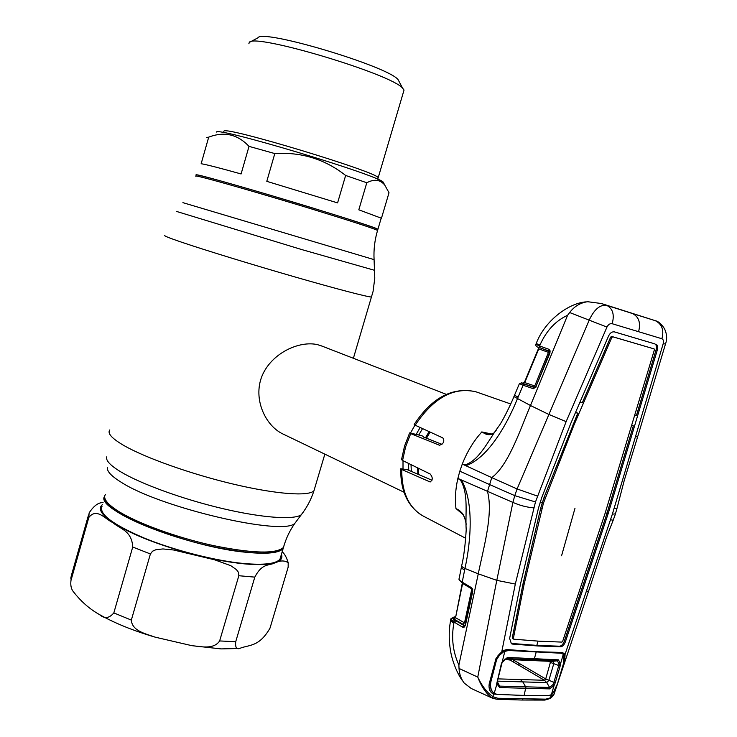 <?xml version="1.0" encoding="UTF-8"?>
<svg xmlns="http://www.w3.org/2000/svg" width="737" height="737" viewBox="0 0 737 737"><rect width="100%" height="100%" fill="white"/><g stroke="black" fill="none" stroke-linecap="round" stroke-linejoin="round"><path stroke-width="1.11" d="M284.095 545.269L283.146 548.531C275.675 555.256 252.211 554.639 212.735 546.679C175.738 538.618 135.58 523.823 116.888 511.625C107.151 505.195 103.088 500.064 104.7 496.222C93.488 509.193 188.184 547.388 247.07 552.372C267.301 554.261 279.332 552.98 283.146 548.531L284.095 545.269M196.134 175.093C194.844 174.254 200.086 175.406 211.869 178.547C232.91 184.176 274.818 196.401 311.76 207.705C350.969 219.764 373.014 226.95 377.906 229.281L377.814 229.585M418.091 474.287L418.165 468.124M426.52 438.229L430.049 432.039M403.01 468.925L403.01 460.689M410.537 432.969L414.968 425.111M322.133 346.15L317.546 344.649C299.13 340.402 271.437 353.18 262.003 376.036C252.653 399.132 265.56 426.382 283.681 434.342L404.005 492.224M102.093 506.144C98.518 513.79 112.429 524.376 143.835 537.909C174.144 550.346 215.315 560.839 243.781 563.51C264.049 565.261 276.117 563.814 279.986 559.18L280.972 555.845M235.711 641.724C235.204 647.233 236.476 649.49 239.516 648.486C248.986 644.525 258.927 647.454 270.009 628.136L288.167 567.122L288.185 562.718C284.666 560.304 280.143 560.387 274.634 562.976C268.848 565.933 262.289 562.838 254.799 577.126L235.711 641.724L219.635 640.941L238.834 575.726L238.475 572.363L236.439 569.618L230.801 565.684L214.587 559.798L173.554 549.986L162.941 548.936L155.829 549.747L152.55 551.202L150.394 553.957L131.333 620.093C132.052 631.24 146.396 633.921 155.148 637.155L191.629 645.612C200.639 646.561 213.666 649.841 219.635 640.941M113.83 612.898L132.724 547.029C131.877 530.318 119.597 528.834 112.899 522.644C105.271 519.281 96.879 507.342 88.836 517.438L70.982 580.424C70.411 584.8 71.038 588.319 72.843 591C80.591 601.134 89.472 608.992 99.486 614.575C104.424 618.988 109.205 618.426 113.83 612.898L131.333 620.093M70.982 580.424L71.489 575.109L88.523 514.979M88.836 517.438L89.103 512.943C93.792 505.794 98.463 502.358 103.097 502.634M71.406 578.913L71.277 576.039M383.784 183.246L383.129 182.011C375.677 174.337 217.618 126.921 216.411 132.024L216.3 132.08M381.425 218.345L389.016 192.762L384.751 185.051C380.191 179.598 374.212 178.833 366.796 182.758L345.644 175.461C324.879 159.155 301.267 151.859 274.809 153.572L249.014 146.368C237.6 134.281 224.168 131.204 208.709 137.146L206.563 137.46M403.572 91.618L404.033 90.071L402.614 88.182C391.411 73.94 252.883 32.64 249.272 42.47L248.866 43.741M399.436 82.185L398.044 79.559C387.478 66.09 261.828 28.632 257.95 37.799L250.294 41.917M366.796 182.758L358.808 209.815L381.204 218.152L377.906 229.281C376.736 226.581 196.153 172.467 196.106 174.826M274.809 153.572L266.794 181.33L337.583 202.896L345.644 175.461M208.709 137.146L201.155 163.715C206.59 164.618 219.902 168.027 241.091 173.96L249.014 146.368M466.199 524.302C464.983 516.13 461.675 510.953 456.277 508.779L463.066 514.583M455.991 508.723L455.963 508.622C454.83 499.087 455.466 489.018 457.88 478.405L460.643 480.367C468.796 494.149 465.075 513.984 466.208 529.765L466.208 529.774C465.333 544.44 463.868 556.251 461.813 565.196L461.804 565.196C461.141 566.044 462.182 567.14 464.946 568.476C471.229 540.064 473.78 501.464 461.408 479.971L512.897 502.413L514.776 495.642L535.477 501.961L515.32 584.063L501.906 651.066L506.641 649.527L536.306 651.711L562.395 652.466L565.076 654.309L564.643 661.596L556.914 685.696L555.772 688.984L551.258 695.323L550.41 697.81L554.123 693.941L555.274 690.486M471.689 588.789L471.385 587.619L462.219 582.147L464.946 568.476L478.267 573.828C483.601 547.48 493.477 513.846 487.479 491.478L489.626 484.577L459.814 471.201L457.88 478.405L461.408 479.971L460.643 480.367M441.988 444.356L423.287 436.949L423.535 436.451L421.361 435.585L409.634 432.932L410.702 433.623L405.608 446.88L402.568 460.478L430.224 474.038C432.988 477.604 432.895 480.22 429.966 481.897L401.757 469.515C401.656 493.035 409.238 508.779 424.484 516.729L465.71 538.277M431.993 480.257L407.229 469.626L400.744 468.76L401.757 469.515M477.862 392.471L475.844 391.762C453.633 386.704 433.411 397.851 415.18 425.212L442.845 437.907C444.807 441.297 443.683 443.738 439.455 445.231L410.702 433.623M415.18 425.212L414.194 424.438C431.9 397.602 452.444 386.713 475.844 391.762L510.723 403.977M402.568 460.478L401.536 459.612L404.512 446.207M461.187 512.261L456.277 508.788M537.374 496.065L517.088 488.944L514.776 495.642L489.626 484.577L491.772 477.613L517.088 488.944L589.36 319.775C594.354 309.291 600.093 304.482 606.579 305.348L655.138 320.632L601.41 303.524L587.665 301.719C580.323 302.732 574.326 306.334 569.664 312.543L567.591 315.279L530.474 405.516L548.531 414.295L566.127 421.638L535.477 501.961M459.814 471.201L462.274 464.08L491.772 477.613C508.585 465.019 519.76 430.832 530.474 405.516L517.503 398.524C506.328 426.419 486.917 458.727 465.793 465.692L465.443 464.752C480.063 459.87 489.036 438.819 499.741 424.945C504.384 417.639 511.478 402.853 513.892 396.709M492.648 698.261L471.256 688.496L464.218 683.088C461.104 679.035 459.372 674.152 459.022 668.441L458.893 665.014L478.267 573.828L496.793 580.351L512.897 502.413C519.963 505.499 526.891 507.305 533.699 507.848M615.459 513.846L612.364 514.177L663.153 343.857C663.797 341.111 663.383 339.407 661.9 338.744L612.171 323.718C610.098 323.303 608.357 324.427 606.956 327.081L569.664 312.543M606.956 327.081L566.127 421.638M612.171 323.718C614.612 314.8 612.862 308.72 606.929 305.468L601.585 303.58M634.879 415.263L636.427 415.622L656.087 349.854C656.87 346.657 656.4 344.658 654.677 343.838L614.492 331.899C612.115 331.503 610.144 332.866 608.578 335.98L570.825 423.324L541.87 497.245L538.461 508.152L520.469 584.155L509.636 638.417L511.395 643.742L512.51 644.074L537.89 645.981L536.831 645.382L511.46 643.456L512.51 644.074M654.677 343.838L614.17 331.825M575.459 412.628L577.79 413.19L543.989 497.613L540.783 507.857L523.049 583.658L512.307 637.717L513.376 638.712M543.418 503.224L574.178 424.521L611.83 337.472L612.788 336.809L654.152 348.914L654.382 349.891L605.188 513.035L562.672 641.301L561.898 642.102L539.198 641.199L513.846 639.209L513.385 638.297L524.145 584.201L543.418 503.224L540.184 502.404M545.104 498.092L543.989 497.613M574.178 424.521L573.036 424.097M579.955 402.218L582.304 402.78L610.66 337.113L611.636 336.431L654.152 348.914M611.83 337.472L610.66 337.113M612.788 336.809L611.636 336.431M513.385 638.297L512.307 637.717M524.145 584.201L523.049 583.658M541.888 508.364L540.783 507.857M513.523 639.043L512.777 638.657M577.79 413.19L575.625 412.241M655.838 344.161C657.57 344.98 658.04 346.989 657.257 350.204L656.087 349.854M657.257 350.204L631.351 436.663L630.218 436.249L607.104 513.053L564.312 641.227C563.123 644.304 561.539 645.962 559.549 646.202L536.831 645.382L538.001 641.126M631.867 425.221L633.341 425.857L630.218 436.249M633.341 425.857L631.775 425.535M631.351 436.663L608.209 513.514L565.39 641.789C564.192 644.893 562.598 646.561 560.599 646.8L537.89 645.981M582.571 590.319L581.484 589.784M606.431 518.673L605.335 518.175M608.209 513.514L605.28 512.759M609.729 508.3L608.615 507.839M612.364 514.177L565.076 654.309L563.906 655.009M540 344.971L536.195 343.58L535.882 344.345L539.585 345.957L540 344.971C546.412 330.683 555.606 320.779 567.591 315.279M549.277 351.116L548.743 349.237L539.585 345.957L540.11 347.818L549.277 351.116M549.793 353.023L549.968 350.379L548.743 349.237M548.346 350.784L548.457 352.36L534.758 385.948L524.753 382.577L538.784 348.868L549.986 352.949M535.91 386.603L549.94 353.078L549.968 350.379M534.647 387.616L533.376 388.703L536.232 386.732L534.647 387.616L535.817 387.496M534.758 385.948L533.312 386.989L534.528 387.588L524.569 384.207C521.022 382.991 520.211 382.54 522.128 382.872L521.805 382.816M524.477 382.411L523.325 383.608L533.312 386.989M524.376 382.448L522.745 383.304L523.325 383.608M538.535 348.656L538.655 347.274M522.128 382.872L519.419 383.608L523.123 385.239L517.503 398.524L513.938 396.58L514.454 395.364M524.569 384.207L523.123 385.239L533.072 388.629M494.232 432.665L496.517 429.855M482.44 432.048L482.413 432.075C486.65 435.3 490.575 435.521 494.168 432.748C492.362 434.508 491.063 435.033 490.252 434.305L482.44 432.048M492.491 434.167L482.413 432.075M481.841 431.891L478.258 436.101C471.772 444.125 466.438 453.448 462.274 464.08L465.443 464.752M656.225 321.056L655.423 320.733C658.482 321.387 661.494 324.031 664.452 328.665C666.948 333.972 667.298 339.038 665.529 343.875L665.649 343.479M661.9 338.744C664.184 330.185 662.019 324.179 655.423 320.733L632.374 313.501M663.153 343.857L665.529 343.875L637.901 435.963M635.266 436.912L637.717 436.59L624.276 480.312L617.201 507.553M613.976 508.567L617.044 508.171L615.321 514.269L613.175 520.258L610.439 519.696M613.276 520L606.579 537.07L588.513 591.369L586.284 591.083M588.605 591.092L559.024 679.182M559.365 665.907L559.991 664M551.239 694.779L551.258 695.323L550.023 695.59L523.933 695.553L493.449 694.088L492.933 696.677L497.779 698.261L545.822 699.155L550.41 697.81L549.894 698.621M493.615 693.029L493.449 694.088C489.93 692.227 488.52 688.791 489.221 683.77L496.019 658.436L501.869 651.757C495.2 658.159 498.811 655.34 496.922 658.427L496.019 658.436M490.28 683.503L489.221 683.77M490.225 683.77L491.1 690.127L492.942 692.329M496.895 658.233L496.572 659.762M501.639 651.867L505.121 650.55L502.625 651.278M559.014 679.238L555.772 688.975M564.643 661.596L563.971 661.568M561.658 653.351L562.395 652.466M506.844 650.624L505.785 650.531L506.641 649.527M505.785 650.531L505.121 650.55M497.779 698.261L496.812 699.238L491.303 697.497C485.775 693.029 481.261 686.23 477.76 677.11L496.793 580.351L515.32 584.063M462.9 583.538L462.219 582.147C459.51 580.516 458.478 579.319 459.142 578.545L461.371 567.379M472.739 589.729L472.389 588.734M471.818 588.946L464.522 622.848L455.549 617.707L454.01 619.126L462.983 624.276L464.08 625.676L462.523 627.104L464.024 627.279L465.406 625.409L472.739 591.415L471.385 587.619M464.605 625.842L453.835 619.624C452.168 618.251 452.269 617.403 454.112 617.109L451.007 618.61L452.094 620.913L462.523 627.104M455.217 617.449L453.642 618.315L454.01 619.126M462.615 583.455L455.549 617.707L462.283 583.234M454.858 618.103L453.642 618.315M465.204 624.921L465.406 625.409M464.669 625.824L464.024 627.279M472.159 589.112L471.643 587.804M458.893 665.014C452.887 651.959 451.21 638.002 453.863 623.152L455.595 620.794M450.832 619.412C450.067 620.324 451.081 621.577 453.863 623.152M454.112 617.109L455.328 616.952M512.759 637.966L512.279 637.92M455.024 616.989L453.974 617.053M463.297 625.916L464.54 625.87M490.031 685.603L490.52 685.889M492.906 698.372L496.812 699.238L521.778 700.03M459.022 668.441L477.76 677.11C481.915 685.972 486.973 692.494 492.933 696.677L491.303 697.497M545.822 699.155L544.661 700.086M464.163 626.238L462.91 626.293M559.033 663.982L560.525 663.834L560.166 666.045L555.191 682.904L554.15 685.299L549.876 688.892L549.645 687.464L553.008 684.507L553.8 682.563L558.757 665.732L559.033 663.982L557.384 660.794L558.416 659.836L560.525 663.834L563.308 654.253L560.921 653.222L508.493 650.495L501.031 652.383M504.624 659.247L553.036 661.411L553.754 663.751L548.825 680.454L546.743 682.6L544.477 680.269L510.05 660.048L504.541 659.302M551.801 661.43L557.384 660.794L505.969 658.556M506.669 658.436L501.593 662.95M506.743 658.417L507.489 657.432L558.416 659.836M502.68 661.504L507.489 657.432M501.851 663.282L504.882 651.25M549.876 688.892L499.741 687.593L496.729 683.66L501.418 663.53M497.3 683.586L497.761 684.774L499.658 686.11L497.3 681.661M497.972 678.878L544.477 680.269L545.712 678.934L550.668 661.411M499.741 687.593L499.658 686.119L549.645 687.464L546.743 682.6L497.88 681.145M555.191 682.904L545.712 678.934L513.302 659.928M560.166 666.045L550.567 662.471M513.348 659.937L513.965 662.351M510.63 659.753L510.05 660.048M519.235 665.447L518.811 663.346M563.308 654.253L564.035 655.248L563.271 664.221L557.467 683.844L552.75 693.664L551.35 694.724L554.15 685.299L553.008 684.507M503.196 652.162L499.41 655.34L496.618 659.633L490.86 681.863C490.077 686.092 490.768 689.583 492.933 692.319L496.876 694.401L524.127 695.424L548.789 695.498L551.35 694.724M494.186 693.471L497.208 682.877M297.011 520.451L294.911 523.261C283.653 536.425 159.846 507.756 120.804 481.989C110.992 475.872 106.579 471.017 107.565 467.405M284.418 544.238L283.469 547.444C276.007 554.141 252.542 553.505 213.067 545.527C176.069 537.457 135.912 522.68 117.211 510.501C106.782 503.601 102.858 498.221 105.437 494.37M303.285 512.058L301.184 514.859C293.51 520.073 261.957 517.89 222.242 508.502C182.573 499.142 140.389 483.758 120.426 471.634C110.237 465.388 105.658 460.468 106.69 456.876M314.819 487.848L313.944 490.787C308.711 496.517 276.753 494.343 234.209 484.329C191.74 474.342 145.309 457.889 123.715 445.406C111.803 438.432 107.16 433.273 109.795 429.929M371.761 296.569L371.623 297.039C368.03 297.131 337.353 289.162 294.846 276.919C252.404 264.694 204.739 250.064 181.505 242.169C168.672 237.793 163.126 235.536 164.876 235.398M374.7 270.35L301.544 249.511L176.521 211.427M374.083 259.627L182.896 202.657M377.482 230.699L377.565 230.405C372.673 228.111 350.619 220.943 311.41 208.903C274.468 197.617 232.56 185.383 211.528 179.727C199.755 176.576 194.522 175.406 195.812 176.226M418.69 474.545L418.505 468.299M426.502 438.22L430.095 432.057M417.879 474.204L417.612 467.857M425.47 437.815L429.109 431.606M411.32 471.385L411.016 464.623M418.856 434.858L422.559 428.602M408.74 470.28L408.519 463.398M416.294 434.121L420.164 427.506M238.834 575.726L254.799 577.126M102.572 504.449C97.597 508.475 101.043 514.537 112.899 522.644C132.448 534.988 160.694 545.933 197.645 555.486C214.909 559.724 230.469 562.515 244.334 563.851C258.014 565.104 268.111 564.809 274.634 562.976C280.686 561.161 282.944 558.278 281.433 554.307M132.724 547.029L150.394 553.957M377.841 178.409L378.109 177.681C377.841 172.2 226.084 126.276 223.965 131.085L223.772 131.591M430.362 481.897L429.468 481.749M439.832 445.268L439.049 445.12M638.592 331.613C640.877 322.926 638.887 316.919 632.622 313.594L601.41 303.524M574.998 508.244L561.566 555.781M565.39 641.789L564.312 641.227M560.599 646.8L559.549 646.202M518.129 397.04L514.481 395.308L519.364 383.747M535.946 652.374L536.306 651.711M464.642 570.005C461.887 568.586 460.855 567.426 461.546 566.513L461.648 566.007M464.522 622.848L462.983 624.276M454.84 620.333L453.209 621.706M453.835 619.624L452.094 620.913M522.911 699.1L521.962 700.03L544.883 700.086L550.134 698.492C552.52 696.585 553.856 695.065 554.123 693.941L555.772 688.984M527.37 660.628L533.367 660.03L534.288 659.053L536.112 652.383M524.127 695.424L525.868 687.28L523.077 682.333L520.866 679.956M550.603 662.342L548.752 661.384M324.851 454.149L313.944 490.787C311.125 499.548 306.868 507.572 301.184 514.859L294.911 523.261C289.715 530.585 285.901 538.646 283.469 547.444L279.986 559.18M377.906 229.281L377.565 230.405C374.718 239.967 373.558 249.714 374.083 259.645L374.783 278.181L373.06 291.474L353.392 358.283M446.309 394.35L320.402 345.478M239.516 648.486L221.1 648.901L192.053 645.686M154.494 636.961C133.167 630.632 114.972 623.253 99.919 614.824M70.752 578.204L71.277 576.03M282.179 551.783C284.583 553.745 286.582 557.393 288.185 562.718M383.129 182.011L384.751 185.051M404.033 90.071L377.74 179.257M398.044 79.559L402.614 88.182M400.735 468.907C400.486 490.28 407.368 505.656 421.38 515.052M404.549 446.088L409.588 433.024M461.15 512.224C463.324 513.698 465.001 517.715 466.199 524.256M536.214 343.534C544.864 320.402 569.176 302.87 586.145 301.875M549.645 351.549L540.11 347.818C536.96 347.247 535.532 346.123 535.836 344.455M550.217 351.89L549.526 351.162M549.535 352.949L535.845 386.584M524.385 382.42L538.415 348.702M538.425 348.665L538.121 347.072M493.246 672.466L490.298 683.715L491.1 690.127M472.426 591.019L465.093 624.994M465.075 625.105L464.752 625.777M462.56 583.409L458.976 579.319M462.633 583.455L471.726 588.891M462.504 680.748C458.055 674.816 453.319 664.074 451.053 653.682C448.769 641.918 448.63 630.808 450.648 620.342M455.355 616.805L454.222 616.943M505.914 650.845L502.293 651.49M490.501 685.622L490.041 685.346M504.504 659.329L552.768 661.448M501.888 663.466L497.42 681.034L497.761 684.774"/></g></svg>
